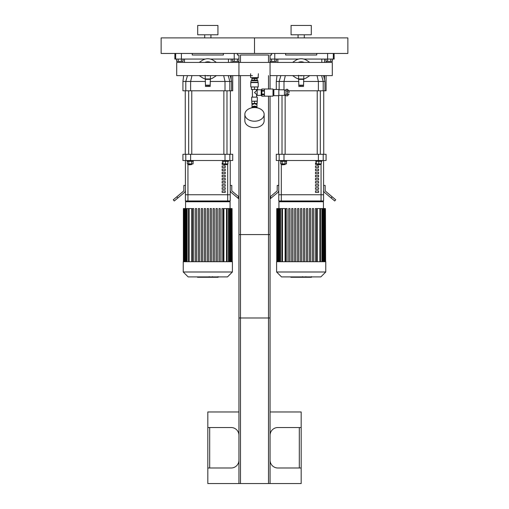 <?xml version="1.0" encoding="UTF-8"?>
<svg xmlns="http://www.w3.org/2000/svg" width="509" height="509" viewBox="0 0 509 509"><rect width="100%" height="100%" fill="white"/><g stroke="black" fill="none" stroke-linecap="round" stroke-linejoin="round"><path stroke-width="0.76" d="M217.935 25.45L197.702 25.45L197.702 34.784L217.935 34.784L217.935 25.45M204.707 34.784L204.707 37.901M161.137 53.458L254.5 53.458L254.5 37.901L347.863 37.901L347.863 53.458L254.5 53.458L254.5 37.901L161.137 37.901L161.137 53.458M311.298 25.45L291.065 25.45L291.065 34.784L311.298 34.784L311.298 25.45M298.07 34.784L298.07 37.901M175.675 53.458L175.675 59.063L181.401 59.063L181.401 53.458M175.675 59.063L174.829 59.063L174.924 53.458M234.235 53.458L234.235 59.063L238.937 59.063M234.235 59.063L210.325 59.063M205.312 59.063L181.401 59.063M192.256 53.458L192.256 55.017L223.381 55.017L223.381 53.458M270.063 59.063L274.765 59.063L274.765 53.458M334.076 53.458L334.171 59.063L333.325 59.063L333.325 53.458M327.599 53.458L327.599 59.063L333.325 59.063M327.599 59.063L303.688 59.063M298.675 59.063L274.765 59.063M285.619 53.458L285.619 55.017L316.744 55.017L316.744 53.458M232.715 75.618L232.715 90.806L231.595 90.806L231.595 81.465L230.253 75.618M232.715 62.422L232.715 61.392M231.595 90.806L229.845 90.806L229.845 81.465L225.016 81.465L225.016 90.806L229.845 90.806M225.016 90.806L190.621 90.806L190.621 81.465L205.483 81.465M185.791 90.806L182.922 90.806L182.922 81.465L185.791 81.465L185.791 90.806L190.621 90.806M228.465 62.422L228.465 59.063M210.153 81.465L225.016 81.465L223.68 75.618M231.582 81.465L229.845 81.465L228.261 75.618M191.957 75.618L190.621 81.465L185.791 81.465L187.497 75.618M326.078 75.618L326.078 90.806L324.958 90.806L324.958 81.465L323.616 75.618M326.078 62.422L326.078 61.392M324.958 90.806L323.209 90.806L323.209 81.465L318.379 81.465L318.379 90.806L323.209 90.806M318.379 90.806L289.087 90.806M321.822 62.422L321.822 59.063M285.32 75.618L283.984 81.465L298.847 81.465M303.517 81.465L318.379 81.465L317.043 75.618M321.624 75.618L323.209 81.465L324.958 81.465M276.285 89.476L276.285 81.465L279.155 81.465L279.155 89.788M283.984 89.788L283.984 81.465L279.155 81.465L280.86 75.618M224.176 164.84L226.982 164.528L223.865 164.528L224.176 164.84M227.911 161.296L227.911 163.904L222.936 163.904L222.936 161.296M225.423 161.296L225.423 163.904M222.312 160.513L222.312 161.296L228.535 161.296L228.535 160.513M226.982 154.291L226.982 90.806M188.966 164.84L191.772 164.528L188.661 164.528L188.966 164.84M191.772 163.904L191.772 164.528M188.775 161.296L188.775 163.904L193.089 163.904L193.089 161.296M191.651 161.296L191.651 163.904M187.337 161.296L187.337 163.904L188.775 163.904M187.102 160.513L187.102 161.296L193.325 161.296L193.325 160.513M191.772 154.291L191.772 90.806M230.38 90.806L230.38 154.291M317.54 164.84L320.339 164.528L317.228 164.528L317.54 164.84M321.274 161.296L321.274 163.904L316.299 163.904L316.299 161.296M318.787 161.296L318.787 163.904M315.675 160.513L315.675 161.296L321.898 161.296L321.898 160.513M320.339 154.291L320.339 90.806M282.33 164.84L285.135 164.528L282.018 164.528L282.33 164.84M285.135 163.904L285.135 164.528M282.139 161.296L282.139 163.904L286.452 163.904L286.452 161.296M285.015 161.296L285.015 163.904M280.701 161.296L280.701 163.904L282.139 163.904M280.465 160.513L280.465 161.296L286.688 161.296L286.688 160.513M285.135 154.291L285.135 94.922M323.743 90.806L323.743 154.291M185.41 200.972L185.41 194.75L185.41 200.972L230.227 200.972L230.227 194.75L185.41 194.75L185.41 160.513M229.845 154.291L232.715 154.291L232.715 160.513L229.845 160.513L229.845 154.291L225.016 154.291L225.016 160.513L229.845 160.513M185.791 160.513L182.922 160.513L182.922 154.291L185.791 154.291L185.791 160.513L190.621 160.513L190.621 154.291L185.791 154.291M190.621 154.291L225.016 154.291M225.016 160.513L190.621 160.513M176.858 196.779L173.283 199.782L174.288 200.972L177.864 197.969L176.858 196.779L183.297 191.378A1.559 1.559 0 0 0 183.857 190.181L183.857 185.41L185.41 185.41M185.41 190.181A3.111 3.111 0 0 1 184.303 192.567L177.864 197.969M230.227 185.41L231.78 185.41L231.78 190.181A1.559 1.559 0 0 0 232.339 191.378L238.778 196.779L237.779 197.969L231.341 192.567A3.111 3.111 0 0 1 230.227 190.181M237.779 197.969L238.937 198.949M323.59 200.972L323.59 160.513L323.59 194.75L278.773 194.75L278.773 200.972L323.59 200.972L323.59 194.75L278.773 194.75L278.773 160.513M323.209 154.291L326.078 154.291L326.078 160.513L323.209 160.513L323.209 154.291L318.379 154.291L318.379 160.513L323.209 160.513M279.155 160.513L276.285 160.513L276.285 154.291L279.155 154.291L279.155 160.513L283.984 160.513L283.984 154.291L279.155 154.291M283.984 154.291L318.379 154.291M318.379 160.513L283.984 160.513M270.063 198.949L271.221 197.969L270.063 196.919M270.222 196.779L276.661 191.378A1.559 1.559 0 0 0 277.22 190.181L277.22 185.41L278.773 185.41M278.773 190.181A3.111 3.111 0 0 1 277.659 192.567L271.221 197.969M323.59 185.41L325.143 185.41L325.143 190.181A1.559 1.559 0 0 0 325.703 191.378L332.142 196.779L331.136 197.969L324.697 192.567A3.111 3.111 0 0 1 323.59 190.181M331.136 197.969L334.712 200.972L335.717 199.782L332.142 196.779M223.865 164.407L222.134 164.407L222.134 162.848L222.936 162.848M225.245 165.959L225.245 167.518L222.134 167.518L222.134 165.959L225.245 165.959M225.245 169.071L225.245 170.63L222.134 170.63L222.134 169.071L225.245 169.071M225.245 172.182L225.245 173.741L222.134 173.741L222.134 172.182L225.245 172.182M225.245 175.3L225.245 176.852L222.134 176.852L222.134 175.3L225.245 175.3M225.245 178.411L225.245 179.963L222.134 179.963L222.134 178.411L225.245 178.411M225.245 181.522L225.245 183.075L222.134 183.075L222.134 181.522L225.245 181.522M225.245 184.633L225.245 186.192L222.134 186.192L222.134 184.633L225.245 184.633M225.245 187.745L225.245 189.303L222.134 189.303L222.134 187.745L225.245 187.745M225.245 190.856L225.245 192.415L222.134 192.415L222.134 190.856L225.245 190.856M230.227 160.513L230.227 194.75L185.41 194.75M317.228 164.407L315.497 164.407L315.497 162.848L316.299 162.848M318.609 165.959L318.609 167.518L315.497 167.518L315.497 165.959L318.609 165.959M318.609 169.071L318.609 170.63L315.497 170.63L315.497 169.071L318.609 169.071M318.609 172.182L318.609 173.741L315.497 173.741L315.497 172.182L318.609 172.182M318.609 175.3L318.609 176.852L315.497 176.852L315.497 175.3L318.609 175.3M318.609 178.411L318.609 179.963L315.497 179.963L315.497 178.411L318.609 178.411M318.609 181.522L318.609 183.075L315.497 183.075L315.497 181.522L318.609 181.522M318.609 184.633L318.609 186.192L315.497 186.192L315.497 184.633L318.609 184.633M318.609 187.745L318.609 189.303L315.497 189.303L315.497 187.745L318.609 187.745M318.609 190.856L318.609 192.415L315.497 192.415L315.497 190.856L318.609 190.856M185.569 208.563L185.569 201.749L186.345 200.972M189.132 261.721L189.132 208.563L191.734 208.563L191.734 261.721M211.394 208.563L211.394 261.721L211.394 208.563L210.147 208.563L210.147 261.721M216.045 261.721L216.045 208.563L216.045 261.721M223.903 261.721L223.903 208.563L232.066 208.563L232.066 261.721M207.195 261.721L207.195 208.563L208.442 208.563L208.442 261.721M192.447 261.721L192.447 208.563L193.687 208.563L193.687 261.721M195.392 261.721L195.392 208.563L196.639 208.563L196.639 261.721M198.345 261.721L198.345 208.563L199.592 208.563L199.592 261.721M201.297 261.721L201.297 208.563L202.537 208.563L202.537 261.721M204.249 261.721L204.249 208.563L205.49 208.563L205.49 261.721M213.099 261.721L213.099 208.563L214.34 208.563L214.34 261.721M218.997 261.721L218.997 208.563L220.244 208.563L220.244 261.721M221.949 261.721L221.949 208.563L223.19 208.563L223.19 261.721M232.25 261.721L232.066 208.563M217.292 261.721L217.292 208.563L216.045 208.563M183.234 261.721L232.403 261.721L232.403 271.991L183.234 271.991L183.234 261.721M189.132 208.563L183.386 208.563L183.386 261.721M183.234 271.991L188.152 276.909L227.485 276.909L232.403 271.991M278.932 208.563L278.932 201.749L279.708 200.972M282.495 261.721L282.495 208.563L285.097 208.563L285.097 261.721M291.708 208.563L291.708 261.721L291.708 208.563L292.955 208.563L292.955 261.721M297.606 208.563L297.606 261.721L297.606 208.563L298.853 208.563L298.853 261.721M304.751 208.563L304.751 261.721L304.751 208.563L303.51 208.563L303.51 261.721M307.703 208.563L307.703 261.721L307.703 208.563L306.463 208.563L306.463 261.721M310.655 208.563L310.655 261.721L310.655 208.563L309.408 208.563L309.408 261.721M312.361 261.721L312.361 208.563L312.361 261.721M313.608 208.563L313.608 261.721L313.608 208.563L312.361 208.563M316.553 208.563L316.553 261.721L316.553 208.563L315.313 208.563L315.313 261.721M317.266 261.721L317.266 208.563L325.429 208.563L325.429 261.721M300.558 261.721L300.558 208.563L301.805 208.563L301.805 261.721M285.81 261.721L285.81 208.563L287.051 208.563L287.051 261.721M288.756 261.721L288.756 208.563L290.003 208.563L290.003 261.721M294.66 261.721L294.66 208.563L295.901 208.563L295.901 261.721M325.614 261.721L325.429 208.563M276.597 261.721L325.766 261.721L325.766 271.991L276.597 271.991L276.597 261.721M282.495 208.563L276.75 208.563L276.75 261.721M276.597 271.991L281.515 276.909L320.848 276.909L325.766 271.991M213.57 60.514L216.395 62.422L213.57 60.514A10.269 10.269 0 0 0 202.067 60.514L199.242 62.422L202.067 60.514M202.067 77.527L199.242 75.618L202.067 77.527A10.269 10.269 0 0 0 205.172 78.94M210.465 78.94A10.269 10.269 0 0 0 213.57 77.527L216.395 75.618L213.57 77.527M205.172 75.268L205.483 86.447L207.042 86.447L207.042 85.359L205.483 85.359M210.153 85.359L208.595 85.359L208.595 86.447L210.153 86.447L210.465 75.618M206.406 75.656L209.396 75.618A6.782 6.782 0 0 1 207.818 75.803L208.13 75.796M207.475 75.796L206.8 75.726M210.751 62.422A7.221 7.221 0 0 0 204.885 62.422M210.344 62.422A7.062 7.062 0 0 0 205.292 62.422M209.396 62.422A6.782 6.782 0 0 0 206.24 62.422M206.24 75.618A6.782 6.782 0 0 0 207.818 75.803M207.176 75.618A6.63 6.63 0 0 0 208.461 75.618M208.461 62.422A6.63 6.63 0 0 0 207.176 62.422M210.153 78.978L205.483 78.978M208.595 86.447L207.042 86.447M208.595 85.359L207.042 85.359M306.933 60.514L309.758 62.422L306.933 60.514A10.269 10.269 0 0 0 295.43 60.514L292.605 62.422L295.43 60.514M295.43 77.527L292.605 75.618L295.43 77.527A10.269 10.269 0 0 0 298.535 78.94M303.828 78.94A10.269 10.269 0 0 0 306.933 77.527L309.758 75.618L306.933 77.527M298.535 75.268L298.847 86.447L300.405 86.447L300.405 85.359L298.847 85.359M303.517 85.359L301.958 85.359L301.958 86.447L303.517 86.447L303.828 75.618M302.76 75.618A6.782 6.782 0 0 1 299.604 75.618L302.238 75.72M300.838 75.796L300.164 75.726M304.115 62.422A7.221 7.221 0 0 0 298.249 62.422M303.708 62.422A7.062 7.062 0 0 0 298.656 62.422M302.76 62.422A6.782 6.782 0 0 0 299.604 62.422M300.539 75.618A6.63 6.63 0 0 0 301.824 75.618M301.824 62.422A6.63 6.63 0 0 0 300.539 62.422M303.517 78.978L298.847 78.978M301.958 86.447L300.405 86.447M301.958 85.359L300.405 85.359M270.063 89.011L270.063 62.422L176.699 62.422L176.699 75.618L252.477 75.618L238.937 75.618L238.937 55.017L237.385 55.017L237.385 53.458M270.063 75.618L332.301 75.618L332.301 62.422L238.937 62.422M238.937 435.31A7.781 7.781 0 0 0 231.162 427.535L207.818 427.535L207.818 467.987L231.162 467.987A7.781 7.781 0 0 0 238.937 460.212M270.063 460.212A7.781 7.781 0 0 0 277.838 467.987L301.182 467.987L301.182 427.535L277.838 427.535A7.781 7.781 0 0 0 270.063 435.31M301.182 467.987L301.182 483.55L270.063 483.55L270.063 234.585L238.937 234.585L238.937 483.55L207.818 483.55L207.818 467.987M207.818 427.535L207.818 411.972L238.937 411.972M270.063 411.972L301.182 411.972L301.182 427.535M238.937 483.55L268.504 483.55L268.504 234.585M268.504 483.55L270.063 483.55M240.496 483.55L240.496 234.585M181.427 59.063L181.427 61.392L183.043 61.392L183.043 59.063M181.427 61.392L178.195 61.392L178.195 59.063M178.195 61.392L176.578 61.392L176.578 59.063M274.79 59.063L274.79 61.392L276.406 61.392L276.406 59.063M274.79 61.392L271.558 61.392L271.558 59.063M271.558 61.392L270.063 61.392M238.937 61.392L237.442 61.392L237.442 59.063M237.442 61.392L234.21 61.392L234.21 59.063M234.21 61.392L232.594 61.392L232.594 59.063M330.805 59.063L330.805 61.392L332.422 61.392L332.422 59.063M330.805 61.392L327.573 61.392L327.573 59.063M327.573 61.392L325.957 61.392L325.957 59.063M270.063 96.169L270.063 317.985L238.937 317.985L238.937 75.618M271.615 53.458L271.615 55.017L270.063 55.017L270.063 62.422M268.504 62.422L268.504 55.017L240.496 55.017L240.496 62.422M240.496 75.618L240.496 317.985M268.504 75.618L268.504 89.011M268.504 96.169L268.504 317.985M251.077 80.734L257.923 80.734L257.299 80.11L251.701 80.11L251.077 80.734L250.765 82.598L250.765 86.956L258.235 86.956L258.235 82.598L250.765 82.598M251.853 80.11L251.853 78.558L257.147 78.558L257.147 80.11M254.5 86.956L254.5 89.444L251.389 89.444L251.389 86.956M254.5 89.444L257.611 89.444L257.611 86.956M254.5 78.558L254.5 80.11M257.923 80.734L257.923 82.286L251.077 82.286M261.193 95.234L261.193 89.947M257.147 95.393L257.147 89.788L257.147 95.393L261.034 95.393M251.853 101.272L257.299 101.119L257.147 103.454L251.853 103.454L251.853 101.272L254.5 101.272L254.5 103.454M251.701 97.136L257.299 97.136L251.701 97.136L251.701 101.119M256.6 89.444L256.6 90.487L254.5 92.593L256.988 94.693M252.4 89.444L252.4 96.977M252.012 107.208L252.012 104.689L254.5 103.664L256.988 104.695L256.988 103.454M251.726 107.851A2.8 1.979 0 0 1 254.5 106.139A2.8 1.979 0 0 1 257.274 107.851M252.738 107.234A2.8 1.979 0 0 1 254.5 106.795A2.8 1.979 0 0 1 256.262 107.234M254.5 101.272L257.147 101.272M244.854 114.385L244.854 120.767A9.646 6.821 0 0 0 254.5 127.594A9.646 6.821 0 0 0 264.146 120.767L264.146 114.385A9.646 6.821 0 0 0 254.5 107.564A9.646 6.821 0 0 0 244.854 114.385A9.646 6.821 0 0 0 254.5 121.206A9.646 6.821 0 0 0 264.146 114.385M261.842 96.15L264.457 96.15L264.457 94.693L261.842 94.693L261.842 96.15M261.842 94.693L261.842 94.05L264.457 94.05L264.457 91.13L261.842 91.13L261.842 94.05M261.842 91.13L261.842 90.487L264.457 90.487L264.457 89.03L261.842 89.03L261.842 90.487M289.106 92.593L289.106 91.035L289.106 92.593M285.994 90.971L285.994 94.21L287.706 94.21L287.706 89.355L285.994 89.355L285.994 90.971L287.706 90.971M285.994 94.21L285.994 95.826L287.706 95.826L287.706 94.21M278.837 95.393L284.436 95.393L284.436 89.788L278.837 89.788M278.837 92.593L278.837 89.476L273.855 89.476L273.855 95.705L278.837 95.705L278.837 92.593M261.842 96.169L273.015 96.169L273.015 89.011L261.842 89.011M261.842 95.546L261.193 95.546L261.193 89.635L261.842 89.635M252.324 107.743L252.324 107.234L256.676 107.234L256.676 107.743M258.387 77.623L250.613 77.623L258.076 77.934L258.387 73.729M208.881 276.909L208.881 277.278L197.511 277.278L197.511 276.909M199.134 277.278L199.134 276.909M199.388 277.278L199.388 276.909M201.43 277.278L201.43 276.909M202.658 277.278L202.658 276.909M203.193 277.278L203.193 276.909M204.771 277.278L204.771 276.909M217.986 277.278L212.889 277.278M217.75 277.278L217.75 276.909M212.138 276.909L212.138 277.278L209.199 277.278L209.244 276.909M210.567 277.278L210.567 276.909M206.972 277.278L206.972 276.909M302.244 276.909L302.244 277.278L290.874 277.278L290.874 276.909M292.497 277.278L292.497 276.909M292.751 277.278L292.751 276.909M294.794 277.278L294.794 276.909M296.022 277.278L296.022 276.909M296.556 277.278L296.556 276.909M298.134 277.278L298.134 276.909M311.349 277.278L306.253 277.278M311.107 277.278L311.107 276.909M305.502 276.909L305.502 277.278L302.562 277.278L302.607 276.909M303.924 277.278L303.924 276.909M300.335 277.278L300.335 276.909M231.162 59.063L231.162 62.422M231.162 75.618L231.162 79.519M324.519 59.063L324.519 62.422M324.519 75.618L324.519 79.519M227.688 200.972L227.688 163.904M187.948 200.972L187.948 163.904M321.052 200.972L321.052 163.904M281.312 200.972L281.312 163.904M185.569 201.749L230.068 201.749L229.292 200.972M226.505 261.721L226.505 208.563M228.496 261.721L228.496 208.563M229.922 261.721L229.922 208.563M230.882 261.721L230.882 208.563M187.14 261.721L187.14 208.563M185.715 261.721L185.715 208.563M184.754 261.721L184.754 208.563M278.932 201.749L323.431 201.749L322.655 200.972M319.868 261.721L319.868 208.563M321.86 261.721L321.86 208.563M323.285 261.721L323.285 208.563M324.246 261.721L324.246 208.563M280.504 261.721L280.504 208.563M279.078 261.721L279.078 208.563M278.118 261.721L278.118 208.563M210.153 85.168L205.483 85.168M210.153 79.353L205.483 79.353M303.517 85.168L298.847 85.168M303.517 79.353L298.847 79.353M209.689 467.987L209.689 427.535M299.311 427.535L299.311 467.987M289.106 91.035L287.859 89.788L287.859 95.393L289.106 94.146M206.851 277.278L206.851 276.909M213.844 277.278L213.844 276.909M212.654 277.278L212.654 276.909M215.937 277.278L215.937 276.909M207.927 277.278L207.927 276.909M300.215 277.278L300.215 276.909M307.207 277.278L307.207 276.909M306.017 277.278L306.017 276.909M309.3 277.278L309.3 276.909M301.29 277.278L301.29 276.909M210.93 34.784L210.93 37.901M304.293 34.784L304.293 37.901M182.922 81.465L183.654 75.618M184.481 62.422L184.481 59.063M276.285 81.465L277.017 75.618M277.838 62.422L277.838 59.063M223.865 163.904L223.865 164.528M226.982 163.904L226.982 164.528M223.865 154.291L223.865 90.806M188.661 163.904L188.661 164.528M188.661 154.291L188.661 90.806M185.257 90.806L185.257 154.291M317.228 163.904L317.228 164.528M320.339 163.904L320.339 164.528M317.228 154.291L317.228 90.806M282.018 163.904L282.018 164.528M282.018 154.291L282.018 95.393M278.62 95.705L278.62 154.291M230.068 208.563L230.068 201.749M227.129 208.563L227.129 261.721M229.12 208.563L229.12 261.721M230.545 208.563L230.545 261.721M231.506 208.563L231.506 261.721M188.508 261.721L188.508 208.563M186.517 261.721L186.517 208.563M185.098 261.721L185.098 208.563M184.131 261.721L184.131 208.563M183.571 261.721L183.571 208.563M323.431 208.563L323.431 201.749M320.492 208.563L320.492 261.721M322.483 208.563L322.483 261.721M323.902 208.563L323.902 261.721M324.869 208.563L324.869 261.721M281.871 261.721L281.871 208.563M279.88 261.721L279.88 208.563M278.455 261.721L278.455 208.563M277.494 261.721L277.494 208.563M276.934 261.721L276.934 208.563M252.477 77.934L252.477 78.558M256.523 77.934L256.523 78.558M257.147 89.788L261.034 89.788M257.299 97.136L257.299 101.119M256.6 90.487L256.988 90.487M256.6 94.693L256.6 96.977M256.988 107.208L256.988 104.695M252.012 104.695L252.012 103.454M285.994 90.258L284.436 90.258M285.994 94.922L284.436 94.922M273.855 90.723L273.015 90.723M273.855 94.458L273.015 94.458M250.613 77.623L250.613 73.729M218.126 277.278L218.126 276.648M212.507 277.278L212.507 276.648M209.199 277.278L209.199 276.648M311.489 277.278L311.489 276.648M305.871 277.278L305.871 276.648M302.562 277.278L302.562 276.648"/></g></svg>
